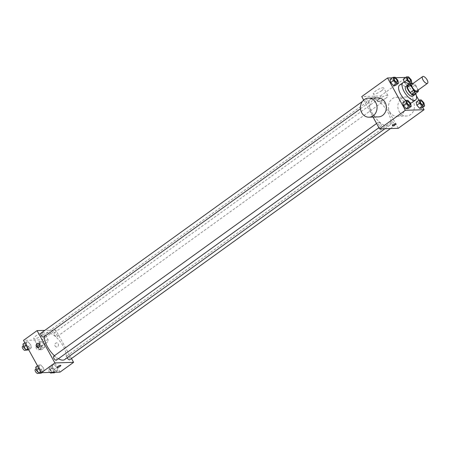 <?xml version="1.0" encoding="UTF-8"?>
<svg xmlns="http://www.w3.org/2000/svg" width="450" height="450" viewBox="0 0 450 450"><rect width="100%" height="100%" fill="white"/><g stroke="black" fill="none" stroke-linecap="round" stroke-linejoin="round"><path stroke-width="0.34" stroke-dasharray="2.25 1.69" d="M412.127 84.15A4.168 1.761 -125.8 0 1 416.604 87.469A4.168 1.761 -125.8 0 1 416.998 90.911M407.334 86.062L410.332 85.972L413.831 83.447L413.072 83.469M418.292 89.983L415.468 84.87A5.659 2.396 -125.8 0 0 413.831 83.447M418.326 90.051L414.827 92.571L411.969 87.39L415.468 84.87M414.827 92.571A5.659 2.396 -125.8 0 1 414.787 94.044M410.332 85.972A5.659 2.396 -125.8 0 1 411.969 87.39M415.074 93.842A5.951 2.52 54.2 0 0 413.106 88.582A5.951 2.52 54.2 0 0 408.741 85.05M405.832 86.49A5.951 2.52 -125.8 0 1 412.234 91.226A5.951 2.52 -125.8 0 1 412.791 96.148M409.314 84.634A10.716 4.534 -125.8 0 1 414.568 91.153A10.716 4.534 -125.8 0 1 415.654 93.426M399.544 85.146A10.716 4.534 -125.8 0 1 411.069 93.679A10.716 4.534 -125.8 0 1 412.076 102.532M410.197 102.887A10.716 4.534 -125.8 0 1 405.759 100.485M410.591 103.326L407.526 105.536L408.189 108.596L407.526 105.536L404.843 102.538L402.823 102.6L404.843 102.538L407.908 100.328M397.839 80.229L394.779 82.434L395.438 85.494L394.779 82.434L392.096 79.436L390.071 79.498L392.096 79.436L395.156 77.231M422.752 107.314L418.86 100.254M416.385 95.771L406.238 77.394L405.754 77.411M395.601 77.726L392.394 77.828M423.951 102.909L420.891 105.12L421.549 108.18L420.891 105.12L418.207 102.122L416.183 102.184L418.207 102.122L421.267 99.911M408.442 83.942L406.777 85.146L404.173 82.237L406.777 85.146L408.797 85.078L408.139 82.018L405.456 79.02L403.431 79.087L405.456 79.02L408.521 76.815M387.889 112.202A16.099 6.812 -125.8 0 1 389.407 125.505A16.099 6.812 -125.8 0 1 374.473 116.432A16.099 6.812 -125.8 0 1 370.581 99.394A16.099 6.812 -125.8 0 1 387.889 112.202M363.668 100.086L373.039 117.062M398.256 128.312L380.424 96.008L361.733 96.587M368.106 101.07A2.379 1.007 -125.8 0 1 368.331 103.039A2.379 1.007 -125.8 0 1 366.12 101.694A2.379 1.007 -125.8 0 1 365.546 99.174A2.379 1.007 -125.8 0 1 368.106 101.07M380.858 124.172A2.379 1.007 -125.8 0 1 381.082 126.135A2.379 1.007 -125.8 0 1 378.872 124.796A2.379 1.007 -125.8 0 1 378.298 122.276A2.379 1.007 -125.8 0 1 380.858 124.172M394.217 123.756A2.379 1.007 -125.8 0 1 394.442 125.724A2.379 1.007 -125.8 0 1 392.237 124.38A2.379 1.007 -125.8 0 1 391.657 121.86A2.379 1.007 -125.8 0 1 394.217 123.756M379.131 100.727A2.379 1.007 54.2 0 0 381.69 102.623A2.379 1.007 54.2 0 0 381.116 100.103A2.379 1.007 54.2 0 0 378.906 98.758A2.379 1.007 54.2 0 0 379.131 100.727M380.424 96.008L406.238 77.394M381.448 90.844A5.974 1.485 151.1 0 0 383.743 88.048A5.974 1.485 151.1 0 0 377.798 89.634A5.974 1.485 151.1 0 0 373.286 93.819A5.974 1.485 151.1 0 0 381.448 90.844M378.382 116.899A9.523 8.297 88.2 0 1 369.793 107.634A9.523 8.297 88.2 0 1 377.792 97.858M389.779 111.842A9.523 8.297 -91.8 0 0 397.074 116.319A9.523 8.297 -91.8 0 0 405.073 106.538A9.523 8.297 -91.8 0 0 396.484 97.279A9.523 8.297 -91.8 0 0 389.43 102.291A9.523 8.297 -91.8 0 0 389.779 111.842M399.122 111.555A9.523 8.297 -91.8 0 0 406.418 116.027A9.523 8.297 -91.8 0 0 414.416 106.251A9.523 8.297 -91.8 0 0 405.827 96.986A9.523 8.297 -91.8 0 0 398.773 102.004A9.523 8.297 -91.8 0 0 399.122 111.555M385.594 98.353A5.974 1.485 151.1 0 0 387.889 95.558A5.974 1.485 151.1 0 0 381.943 97.144A5.974 1.485 151.1 0 0 377.432 101.329A5.974 1.485 151.1 0 0 385.594 98.353M392.338 125.82L392.338 125.826A2.081 0.518 -28.9 0 1 392.338 125.82A2.081 0.518 -28.9 0 1 393.913 124.363A2.081 0.518 -28.9 0 1 395.983 123.806A2.081 0.518 -28.9 0 1 395.989 123.812L395.983 123.806M44.443 336.51A16.099 6.812 -125.8 0 1 45.911 333.428A16.099 6.812 -125.8 0 1 63.225 346.236A16.099 6.812 -125.8 0 1 64.738 359.539M58.41 358.729A16.099 6.812 -125.8 0 1 54.428 355.731M54.461 334.761A2.379 1.007 54.2 0 0 57.026 336.656A2.379 1.007 54.2 0 0 56.447 334.136A2.379 1.007 54.2 0 0 54.242 332.792A2.379 1.007 54.2 0 0 54.461 334.761M53.629 356.31A2.379 1.007 -125.8 0 1 56.188 358.206A2.379 1.007 -125.8 0 1 56.413 360.169M67.174 357.784A2.379 1.007 -125.8 0 1 66.988 355.894A2.379 1.007 -125.8 0 1 69.553 357.789A2.379 1.007 -125.8 0 1 69.778 359.758M40.877 333.208A2.379 1.007 -125.8 0 1 43.436 335.104A2.379 1.007 -125.8 0 1 43.661 337.072M71.483 358.526L55.755 330.041L44.803 330.379M26.021 341.921L26.685 344.981L29.368 347.979L31.387 347.918L30.729 344.858L28.046 341.859L26.021 341.921L26.685 344.981L29.368 347.979L31.387 347.918L30.729 344.858L28.046 341.859L26.021 341.921L24.823 342.787M52.138 364.607L52.796 367.667L55.479 370.665L57.504 370.598L56.841 367.537L54.157 364.539L52.138 364.607L52.796 367.667L55.479 370.665L57.504 370.598L56.841 367.537L54.157 364.539L52.138 364.607L49.072 366.812L49.731 369.872L51.969 372.375M60.024 372.122L42.188 339.817L23.501 340.397M38.773 365.017L39.431 368.077L42.12 371.076L44.139 371.014L43.481 367.954L40.798 364.956L38.773 365.017L39.431 368.077L42.12 371.076L44.139 371.014L43.481 367.954L40.798 364.956L38.773 365.017L37.569 365.884M39.386 341.505L40.044 344.565L42.727 347.563L44.752 347.501L44.089 344.441L41.406 341.443L39.386 341.505L40.044 344.565L42.727 347.563L44.752 347.501L44.089 344.441L41.406 341.443L39.386 341.505L36.321 343.716L36.984 346.776L39.667 349.774L41.687 349.706L41.029 346.646L38.346 343.648L36.321 343.716M42.188 339.817L55.755 330.041M41.901 335.599A5.974 1.485 151.1 0 0 44.201 332.803A5.974 1.485 151.1 0 0 38.256 334.389A5.974 1.485 151.1 0 0 33.744 338.58A5.974 1.485 151.1 0 0 41.901 335.599M55.102 346.033A2.081 1.817 -91.8 0 0 58.449 344.874A2.081 1.817 -91.8 0 0 55.024 343.946A2.081 1.817 -91.8 0 0 56.694 347.012A2.081 1.817 -91.8 0 0 56.565 342.849A2.081 1.817 -91.8 0 0 55.102 346.033M37.879 343.429L37.879 343.429A2.081 1.817 88.2 0 1 38.008 347.591L38.008 347.591M46.046 343.114A5.974 1.485 151.1 0 0 48.347 340.318A5.974 1.485 151.1 0 0 42.401 341.904A5.974 1.485 151.1 0 0 37.89 346.089A5.974 1.485 151.1 0 0 46.046 343.114M57.167 367.425L57.167 367.425A2.081 0.518 -28.9 0 1 58.742 365.968A2.081 0.518 -28.9 0 1 60.818 365.411L60.818 365.411M40.174 346.674A2.379 1.007 -125.8 0 1 40.399 348.643A2.379 1.007 -125.8 0 1 38.188 347.299A2.379 1.007 -125.8 0 1 37.614 344.779A2.379 1.007 -125.8 0 1 40.174 346.674M36.984 346.776L40.044 344.565M39.667 349.774L42.727 347.563M41.687 349.706L44.752 347.501M41.029 346.646L44.089 344.441M38.346 343.648L41.406 341.443M38.424 347.934A2.379 1.007 -125.8 0 1 38.649 349.903A2.379 1.007 -125.8 0 1 36.439 348.564A2.379 1.007 -125.8 0 1 35.859 346.039A2.379 1.007 -125.8 0 1 38.424 347.934M28.328 350.123L27.664 347.062L24.981 344.064L22.961 344.132M26.809 347.091A2.379 1.007 -125.8 0 1 27.034 349.059A2.379 1.007 -125.8 0 1 24.823 347.715A2.379 1.007 -125.8 0 1 24.249 345.195A2.379 1.007 -125.8 0 1 26.809 347.091M26.218 345.319L26.685 344.981M28.164 348.846L29.368 347.979M28.716 349.841L31.387 347.918M27.664 347.062L30.729 344.858M24.981 344.064L28.046 341.859M22.5 346.455A2.379 1.007 -125.8 0 1 25.059 348.351A2.379 1.007 -125.8 0 1 25.284 350.319M54.439 372.808L53.781 369.748L51.098 366.75L49.072 366.812M52.926 369.776A2.379 1.007 -125.8 0 1 53.151 371.739A2.379 1.007 -125.8 0 1 50.94 370.401A2.379 1.007 -125.8 0 1 50.366 367.881A2.379 1.007 -125.8 0 1 52.926 369.776M49.731 369.872L52.796 367.667M53.156 372.336L55.479 370.665M55.181 372.274L57.504 370.598M53.781 369.748L56.841 367.537M51.098 366.75L54.157 364.539M49.871 372.437A2.379 1.007 -125.8 0 1 48.611 369.141A2.379 1.007 -125.8 0 1 51.176 371.036A2.379 1.007 -125.8 0 1 51.396 373.005M41.079 373.224L40.416 370.164L37.733 367.166L35.713 367.228M39.561 370.187A2.379 1.007 -125.8 0 1 39.786 372.156A2.379 1.007 -125.8 0 1 37.575 370.817A2.379 1.007 -125.8 0 1 37.001 368.291A2.379 1.007 -125.8 0 1 39.561 370.187M38.97 368.415L39.431 368.077M40.916 371.942L42.12 371.076M41.816 372.69L44.139 371.014M40.416 370.164L43.481 367.954M37.733 367.166L40.798 364.956M35.252 369.557A2.379 1.007 -125.8 0 1 37.811 371.452A2.379 1.007 -125.8 0 1 38.036 373.421M407.796 77.94A2.379 1.007 -125.8 0 1 410.349 79.841A2.379 1.007 -125.8 0 1 410.58 81.799M406.777 85.146L408.797 85.078L410.94 83.537M408.797 85.078L408.139 82.018L411.204 79.813M408.139 82.018L405.456 79.02M394.431 78.356A2.379 1.007 -125.8 0 1 396.984 80.252A2.379 1.007 -125.8 0 1 397.215 82.215M394.779 82.434L392.096 79.436M420.548 101.036A2.379 1.007 -125.8 0 1 423.096 102.938A2.379 1.007 -125.8 0 1 423.332 104.901M420.891 105.12L418.207 102.122M407.183 101.453A2.379 1.007 -125.8 0 1 409.736 103.354A2.379 1.007 -125.8 0 1 409.967 105.317M407.526 105.536L404.843 102.538M397.074 116.319L406.418 116.027M396.484 97.279L405.827 96.986M387.889 95.558L383.743 88.048M377.432 101.329L373.286 93.819M384.941 128.728L389.407 125.505M45.911 333.428L370.581 99.394M378.906 98.758L54.242 332.792M381.69 102.623L57.026 336.656M378.911 127.704L381.082 126.135M376.594 123.502L378.298 122.276M390.516 128.554L394.442 125.724M66.988 355.894L391.657 121.86M360.501 108.681L368.331 103.039M362.436 101.419L365.546 99.174M48.347 340.318L44.201 332.803M37.89 346.089L33.744 338.58M38.649 349.903L40.399 348.643M35.859 346.039L37.614 344.779M25.976 349.819L27.034 349.059M23.332 345.859L24.249 345.195M52.087 372.504L53.151 371.739M48.611 369.141L50.366 367.881M38.728 372.921L39.786 372.156M36.084 368.955L37.001 368.291"/><path stroke-width="0.67" d="M427.106 79.897A4.168 1.761 -125.8 0 1 427.5 83.34A4.168 1.761 -125.8 0 1 423.636 80.994A4.168 1.761 -125.8 0 1 422.629 76.579A4.168 1.761 -125.8 0 1 427.106 79.897M427.5 83.34L416.998 90.911A4.168 1.761 -125.8 0 1 413.134 88.56A4.168 1.761 -125.8 0 1 412.127 84.15L422.629 76.579M413.072 83.469L410.833 83.543A5.659 2.396 -125.8 0 0 410.794 85.016L413.657 90.197A5.659 2.396 -125.8 0 0 415.294 91.614L418.292 91.524A5.659 2.396 -125.8 0 0 418.326 90.051L418.292 89.983M415.294 91.614L411.795 94.14L414.787 94.044L418.292 91.524M411.795 94.14A5.659 2.396 -125.8 0 1 410.152 92.717L413.657 90.197M410.833 83.543L407.334 86.062A5.659 2.396 -125.8 0 0 407.295 87.536L410.152 92.717M408.741 85.05A5.951 2.52 54.2 0 0 407.582 85.224A5.951 2.52 54.2 0 0 408.555 90.844A5.951 2.52 54.2 0 0 413.848 95.102A5.951 2.52 54.2 0 0 414.54 94.883A5.951 2.52 54.2 0 0 415.074 93.842M414.54 94.883L412.791 96.148A5.951 2.52 -125.8 0 1 412.099 96.362A5.951 2.52 -125.8 0 1 406.806 92.104A5.951 2.52 -125.8 0 1 405.832 86.49L407.582 85.224M407.295 87.536L410.794 85.016M415.654 93.426A10.716 4.534 -125.8 0 1 415.575 100.007A10.716 4.534 -125.8 0 1 405.636 93.966A10.716 4.534 -125.8 0 1 403.048 82.626A10.716 4.534 -125.8 0 1 409.314 84.634M415.575 100.007L412.076 102.532A10.716 4.534 -125.8 0 1 410.197 102.887M405.759 100.485A10.716 4.534 -125.8 0 1 399.493 91.789A10.716 4.534 -125.8 0 1 399.544 85.146L403.048 82.626M405.883 100.389L402.823 102.6L403.481 105.66L406.164 108.658L408.189 108.596L411.249 106.386L410.591 103.326L407.908 100.328L405.883 100.389L406.547 103.449L409.23 106.448L411.249 106.386M393.131 77.293L390.071 79.498L390.729 82.558L393.412 85.556L395.438 85.494L398.503 83.289L397.839 80.229L395.156 77.231L393.131 77.293L393.795 80.353L396.478 83.351L398.503 83.289M392.394 77.828L387.551 77.979L405.382 110.284L424.074 109.704L422.752 107.314M418.86 100.254L416.385 95.771M405.754 77.411L395.601 77.726M419.248 99.979L416.183 102.184L416.846 105.244L419.529 108.242L421.549 108.18L424.614 105.969L423.951 102.909L421.267 99.911L419.248 99.979L419.906 103.039L422.589 106.031L424.614 105.969M406.496 76.877L403.431 79.087L404.173 82.237L407.154 79.937L409.838 82.935L411.863 82.873L411.204 79.813L408.521 76.815L406.496 76.877L407.154 79.937M373.039 117.062L379.569 128.891L398.256 128.312L424.074 109.704M379.569 128.891L405.382 110.284M395.989 123.812A2.081 0.518 -28.9 0 1 395.184 124.785A2.081 0.518 -28.9 0 1 392.338 125.826A2.081 0.518 -28.9 0 1 393.913 124.363A2.081 0.518 -28.9 0 1 395.989 123.812A2.081 0.518 -28.9 0 1 395.184 124.785A2.081 0.518 -28.9 0 1 392.338 125.826M387.551 77.979L361.733 96.587L363.668 100.086M368.449 98.151L377.792 97.858A9.523 8.297 88.2 0 1 385.088 102.33A9.523 8.297 88.2 0 1 385.436 111.881A9.523 8.297 88.2 0 1 378.382 116.899L369.039 117.186A9.523 8.297 88.2 0 1 360.45 107.927A9.523 8.297 88.2 0 1 368.449 98.151A9.523 8.297 88.2 0 1 375.744 102.623A9.523 8.297 88.2 0 1 376.093 112.174A9.523 8.297 88.2 0 1 369.039 117.186M384.941 128.728L64.738 359.539A16.099 6.812 -125.8 0 1 58.41 358.729M54.428 355.731A16.099 6.812 -125.8 0 1 44.443 336.51M378.911 127.704L56.413 360.169A2.379 1.007 -125.8 0 1 54.203 358.83A2.379 1.007 -125.8 0 1 53.629 356.31L376.594 123.502M390.516 128.554L69.778 359.758A2.379 1.007 -125.8 0 1 67.174 357.784M360.501 108.681L43.661 337.072A2.379 1.007 -125.8 0 1 41.451 335.728A2.379 1.007 -125.8 0 1 40.877 333.208L362.436 101.419M44.803 330.379L37.063 330.621L54.9 362.925L73.586 362.346L71.483 358.526M37.063 330.621L23.501 340.397L41.333 372.701L54.9 362.925M41.333 372.701L60.024 372.122L73.586 362.346M60.818 365.411A2.081 0.518 -28.9 0 1 60.013 366.39A2.081 0.518 -28.9 0 1 57.167 367.425A2.081 0.518 -28.9 0 1 58.742 365.968A2.081 0.518 -28.9 0 1 60.818 365.411A2.081 0.518 -28.9 0 1 60.013 366.39A2.081 0.518 -28.9 0 1 57.167 367.425M39.476 344.407A2.081 1.817 88.2 0 1 38.008 347.591A2.081 1.817 88.2 0 1 37.879 343.429A2.081 1.817 88.2 0 1 39.476 344.407M38.008 347.591A2.081 1.817 88.2 0 1 37.879 343.429M24.823 342.787L22.961 344.132L23.619 347.192L26.302 350.184L28.716 349.841M23.619 347.192L26.218 345.319M26.302 350.184L28.164 348.846M25.976 349.819L25.284 350.319A2.379 1.007 -125.8 0 1 23.074 348.975A2.379 1.007 -125.8 0 1 22.5 346.455L23.332 345.859M51.969 372.375L52.414 372.87L54.439 372.808L55.181 372.274M52.414 372.87L53.156 372.336M52.087 372.504L51.396 373.005A2.379 1.007 -125.8 0 1 49.871 372.437M37.569 365.884L35.713 367.228L36.371 370.288L39.054 373.286L41.079 373.224L41.816 372.69M36.371 370.288L38.97 368.415M39.054 373.286L40.916 371.942M38.728 372.921L38.036 373.421A2.379 1.007 -125.8 0 1 35.826 372.077A2.379 1.007 -125.8 0 1 35.252 369.557L36.084 368.955M410.58 81.799A2.379 1.007 -125.8 0 1 410.569 81.804A2.379 1.007 -125.8 0 1 408.364 80.466A2.379 1.007 -125.8 0 1 407.784 77.946A2.379 1.007 -125.8 0 1 407.796 77.94L407.801 77.934A2.379 1.007 -125.8 0 1 410.361 79.83A2.379 1.007 -125.8 0 1 410.586 81.799A2.379 1.007 -125.8 0 1 408.375 80.454A2.379 1.007 -125.8 0 1 407.801 77.934M408.442 83.942L409.838 82.935M410.94 83.537L411.863 82.873M403.431 79.087L404.094 82.147M397.209 82.221L397.221 82.209A2.379 1.007 -125.8 0 1 397.209 82.221A2.379 1.007 -125.8 0 1 394.999 80.882A2.379 1.007 -125.8 0 1 394.425 78.356A2.379 1.007 -125.8 0 1 394.431 78.356A2.379 1.007 -125.8 0 1 397.001 80.246A2.379 1.007 -125.8 0 1 397.221 82.209A2.379 1.007 -125.8 0 1 395.016 80.871A2.379 1.007 -125.8 0 1 394.436 78.351L394.436 78.351M390.071 79.498L390.729 82.558L393.795 80.353M390.729 82.558L393.412 85.556L396.478 83.351M393.412 85.556L395.438 85.494M423.321 104.906L423.338 104.895A2.379 1.007 -125.8 0 1 423.321 104.906A2.379 1.007 -125.8 0 1 421.116 103.562A2.379 1.007 -125.8 0 1 420.536 101.042A2.379 1.007 -125.8 0 1 420.548 101.036A2.379 1.007 -125.8 0 1 423.113 102.926A2.379 1.007 -125.8 0 1 423.338 104.895A2.379 1.007 -125.8 0 1 421.127 103.551A2.379 1.007 -125.8 0 1 420.553 101.031L420.536 101.042M416.183 102.184L416.846 105.244L419.906 103.039M416.846 105.244L419.529 108.242L422.589 106.031M419.529 108.242L421.549 108.18M409.967 105.317A2.379 1.007 -125.8 0 1 409.961 105.323A2.379 1.007 -125.8 0 1 407.751 103.978A2.379 1.007 -125.8 0 1 407.177 101.458A2.379 1.007 -125.8 0 1 407.183 101.453A2.379 1.007 -125.8 0 1 409.748 103.343A2.379 1.007 -125.8 0 1 409.973 105.311A2.379 1.007 -125.8 0 1 407.767 103.967A2.379 1.007 -125.8 0 1 407.188 101.447L407.177 101.458M402.823 102.6L403.481 105.66L406.547 103.449M403.481 105.66L406.164 108.658L409.23 106.448M406.164 108.658L408.189 108.596"/></g></svg>
